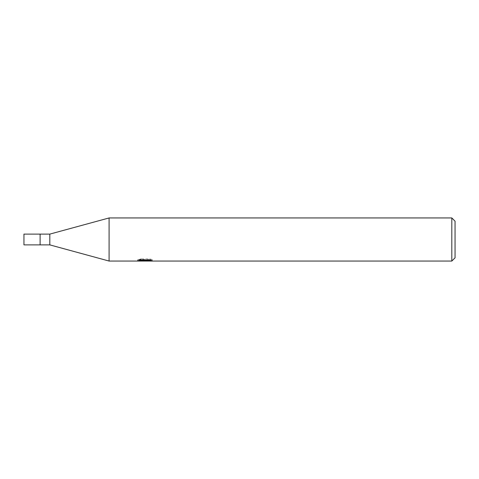 <?xml version="1.0" encoding="UTF-8"?>
<svg xmlns="http://www.w3.org/2000/svg" width="479" height="479" viewBox="0 0 479 479"><rect width="100%" height="100%" fill="white"/><g stroke="black" fill="none" stroke-linecap="round" stroke-linejoin="round"><path stroke-width="0.36" stroke-dasharray="2.4 1.8" d="M109.092 261.055L109.092 217.945M152.202 259.618L149.735 258.947L141.233 258.947L138.988 259.546L145.879 259.546L137.683 259.977L140.838 258.947L143.999 259.977L150.681 259.367L150.681 259.798L147.215 259.965L152.202 259.618L152.202 260.714M150.681 259.798L150.681 260.887L150.681 260.474L147.215 260.714M147.269 261.055L150.681 260.887M141.233 258.947L141.233 260.079M149.735 258.947L149.735 260.079M142.508 260.845L140.838 260.079L137.683 261.055L144.071 261.055M145.353 259.792L145.353 260.678M140.838 258.947L140.838 260.079M150.681 259.367L150.681 260.474M147.34 261.055L144.999 261.055M138.988 259.546L138.988 260.648M145.879 259.546L145.879 260.079M451.817 217.945L451.817 261.055M455.05 221.178L455.05 257.822M49.816 234.111L49.816 244.889M40.116 234.111L40.116 244.889M23.95 234.111L23.95 244.889M144.969 261.043L144.969 259.965M137.683 261.055L137.683 259.977L143.999 259.977M145.017 259.977L147.298 259.977"/><path stroke-width="0.72" d="M451.817 261.055L109.092 261.055L49.816 244.889L40.116 244.889L40.116 234.111L49.816 234.111L109.092 217.945L451.817 217.945L455.05 221.178L455.05 257.822L451.817 261.055L451.817 217.945M49.816 244.889L49.816 234.111M109.092 261.055L109.092 217.945M137.832 259.929L137.832 261.013L145.879 260.648L138.988 260.648L141.233 260.079L149.735 260.079L152.202 260.714L137.832 261.007M143.922 261.055L142.508 260.845M147.215 260.714L145.041 261.055M145.879 260.079L145.879 260.648M40.116 244.889L23.95 244.889L23.95 234.111L40.116 234.111M147.215 261.043L147.215 260.079"/></g></svg>
